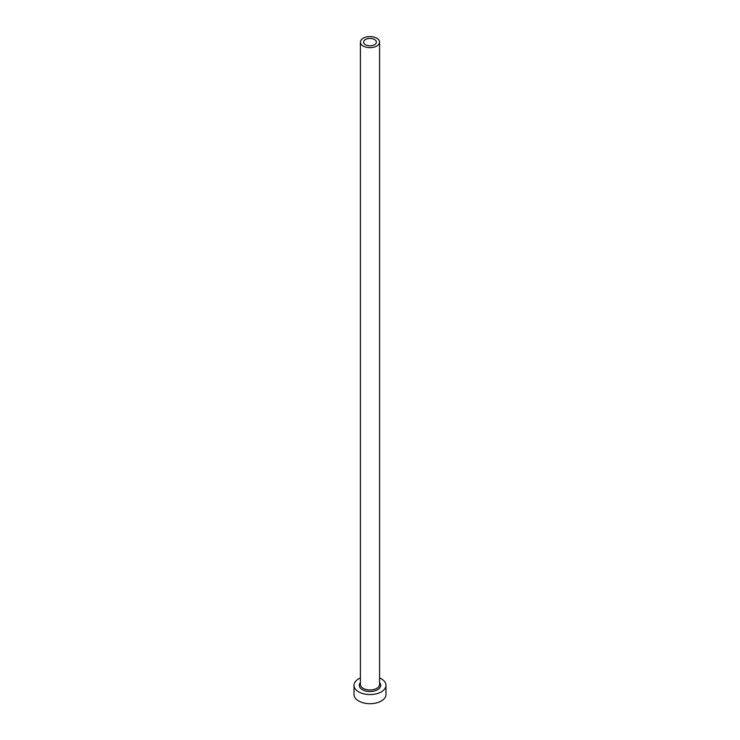 <?xml version="1.0" encoding="UTF-8"?>
<svg xmlns="http://www.w3.org/2000/svg" width="740" height="740" viewBox="0 0 740 740"><rect width="100%" height="100%" fill="white"/><g stroke="black" fill="none" stroke-linecap="round" stroke-linejoin="round"><path stroke-width="1.11" d="M374.523 39.507A6.392 3.691 0 0 0 367.558 38.702A6.392 3.691 0 0 0 363.608 42.115A6.392 3.691 0 0 0 365.477 44.724A6.392 3.691 0 0 0 372.442 45.519A6.392 3.691 0 0 0 376.392 42.115A6.392 3.691 0 0 0 374.523 39.507M363.22 46.028A9.592 5.532 0 0 0 373.672 47.231A9.592 5.532 0 0 0 379.592 42.115A9.592 5.532 0 0 0 376.78 38.203A9.592 5.532 0 0 0 366.328 37A9.592 5.532 0 0 0 360.408 42.115A9.592 5.532 0 0 0 363.22 46.028M360.408 677.96A15.984 9.222 0 0 0 354.016 685.342A15.984 9.222 0 0 0 358.697 691.863A15.984 9.222 0 0 0 376.114 693.87A15.984 9.222 0 0 0 385.984 685.342A15.984 9.222 0 0 0 381.304 678.821A15.984 9.222 0 0 0 379.592 677.96M354.016 685.342L354.016 694.481A15.984 9.222 0 0 0 358.697 701.002A15.984 9.222 0 0 0 376.114 703A15.984 9.222 0 0 0 385.984 694.481L385.984 685.342M379.592 682.595A10.702 6.179 180 0 1 376.253 690.365A10.702 6.179 180 0 1 362.434 689.717A10.702 6.179 180 0 1 360.408 682.595M360.408 42.115L360.408 684.426A9.592 5.532 0 0 0 363.22 688.348A9.592 5.532 0 0 0 373.672 689.541A9.592 5.532 0 0 0 379.592 684.426L379.592 42.115"/></g></svg>
